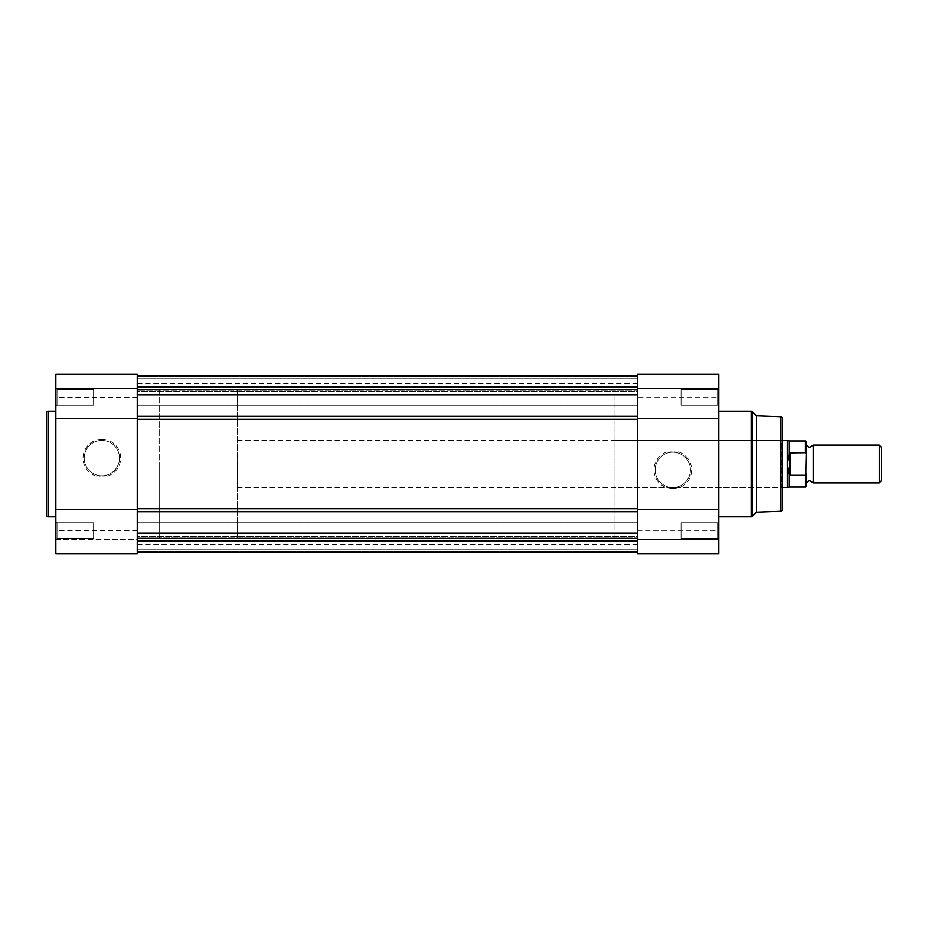 <?xml version="1.0" encoding="UTF-8"?>
<svg xmlns="http://www.w3.org/2000/svg" width="928" height="928" viewBox="0 0 928 928"><rect width="100%" height="100%" fill="white"/><g stroke="black" fill="none" stroke-linecap="round" stroke-linejoin="round"><path stroke-width="0.7" stroke-dasharray="4.64 3.48" d="M57.014 538.553L55.842 539.736L55.842 521.571L55.842 539.736L55.842 521.571L55.842 539.736L57.014 538.553L57.014 522.742L55.842 521.571L57.014 522.742L57.014 538.553L57.014 522.742L57.014 538.553L93.589 538.553L57.014 538.553M57.014 405.258L55.842 406.429L55.842 388.264L55.842 406.429L55.842 388.264L55.842 406.429L57.014 405.258L57.014 389.447L55.842 388.264L57.014 389.447L57.014 405.258L57.014 389.447L57.014 405.258L93.589 405.258L57.014 405.258M101.848 439.28A18.815 18.815 0 0 0 83.033 458.107A18.815 18.815 0 0 0 101.848 476.922A18.815 18.815 0 0 0 120.663 458.107A18.815 18.815 0 0 0 101.848 439.28M101.848 475.739A17.632 17.632 0 0 1 84.204 458.107A17.632 17.632 0 0 1 101.848 440.464A17.632 17.632 0 0 1 119.48 458.107A17.632 17.632 0 0 1 101.848 475.739A17.632 17.632 0 0 1 84.204 458.107A17.632 17.632 0 0 1 101.848 440.464A17.632 17.632 0 0 1 119.48 458.107A17.632 17.632 0 0 1 101.848 475.739M137.24 374.344L137.24 553.656L55.842 553.656L55.842 374.344M55.842 539.493L137.24 539.493L137.24 553.656L137.24 539.632L55.842 539.632M93.589 389.447L57.014 389.447L93.589 389.447L93.589 405.258L93.589 389.447M93.589 522.742L57.014 522.742L93.589 522.742L93.589 538.553L93.589 522.742M237.51 389.679L237.51 464L237.51 389.679L159.651 389.679L159.651 538.321L159.651 389.679L137.24 389.679L137.24 538.321L137.24 389.679L137.24 464L137.24 389.679L637.408 389.679L637.408 538.321L637.408 464L637.408 511.699L637.408 508.718L137.24 508.718L137.24 511.699L637.408 511.699L637.408 552.334L637.408 511.699M237.51 538.321L237.51 464L237.51 538.321L159.651 538.321L159.651 464L159.651 538.321L137.24 538.321L137.24 464L137.24 511.699M55.842 516.85L55.842 411.15L55.842 516.85M46.4 412.798L46.4 515.202M137.24 388.507L55.842 388.507L137.24 388.507M813.183 482.873L813.183 445.127M879.303 445.127L879.303 482.873M881.6 480.576L881.6 447.424M806.107 464L806.107 482.873L806.107 464M806.107 486.295L806.107 473.744L805.4 475.264L789.589 475.055L787.222 464L787.222 440.406M806.107 473.744L806.107 441.705M790.296 475.264L790.296 452.736L805.4 452.736L806.107 454.256M789.589 475.055L789.589 452.945L790.296 452.736M787.222 487.594L787.222 464L789.589 452.945M789.287 453.78L789.287 440.997M789.287 487.003L789.287 474.22M237.51 464L237.51 487.594L237.51 464M137.24 417.971L137.24 538.321L637.408 538.321L637.408 389.679L614.997 389.679L614.997 538.321L637.408 538.321L637.408 416.301L637.408 419.282L137.24 419.282L137.24 416.301L137.24 417.971M637.408 397.346L637.408 405.258L637.408 397.346M137.24 397.346L137.24 405.258L137.24 397.346M637.408 530.654L637.408 522.742L637.408 530.654M137.24 530.654L137.24 522.742L137.24 530.654M137.24 394.852L137.24 416.301L137.24 375.666L137.24 394.852L637.408 394.852L637.408 416.301L137.24 416.301M137.24 375.666L137.24 390.653L637.408 390.653L637.408 375.666L637.408 391.338L637.408 390.653L137.24 390.653L137.24 375.666L637.408 375.666L637.408 394.852L637.408 375.666M137.24 388.983L137.24 391.338L637.408 391.338L637.408 388.983L637.408 391.338L137.24 391.338L137.24 388.983L637.408 388.983L637.408 375.527L637.408 388.983L137.24 388.983L137.24 375.527L137.24 388.983M137.24 378.125L137.24 376.71L637.408 376.71L137.24 376.71L637.408 376.71L137.24 376.71L137.24 378.125L137.24 376.71L137.24 378.125L637.408 378.125L637.408 376.71L637.408 386.732L637.408 378.125L637.408 386.732L637.408 378.125L137.24 378.125L637.408 378.125L137.24 378.125L637.408 378.125L137.24 378.125L637.408 378.125L137.24 378.125L137.24 386.732L137.24 378.125M137.24 386.28L137.24 377.882L637.408 377.882L137.24 377.882L637.408 377.882L137.24 377.882L137.24 387.463L137.24 383.786L137.24 387.463L137.24 386.28L637.408 386.28L637.408 377.882L637.408 387.463L637.408 383.786L637.408 387.463L637.408 386.28L137.24 386.28M137.24 552.334L137.24 537.347L637.408 537.347L137.24 537.347L137.24 536.662L137.24 552.334L637.408 552.334M137.24 539.017L137.24 536.662L637.408 536.662L637.408 539.017L637.408 536.662L137.24 536.662L137.24 539.017L637.408 539.017L637.408 552.473L637.408 539.017L137.24 539.017L137.24 552.473L137.24 539.017M137.24 549.875L137.24 551.29L637.408 551.29L137.24 551.29L637.408 551.29L137.24 551.29L137.24 549.875L137.24 551.29L137.24 549.875L637.408 549.875L637.408 551.29L637.408 541.268L637.408 549.875L637.408 541.268L637.408 549.875L137.24 549.875L637.408 549.875L137.24 549.875L637.408 549.875L137.24 549.875L637.408 549.875L137.24 549.875L137.24 541.268L137.24 549.875M137.24 541.72L137.24 550.118L637.408 550.118L137.24 550.118L637.408 550.118L137.24 550.118L137.24 540.537L137.24 544.214L137.24 540.537L137.24 541.72L637.408 541.72L637.408 550.118L637.408 540.537L637.408 544.214L637.408 540.537L637.408 541.72L137.24 541.72M637.408 394.852L637.408 416.301M637.408 375.527L137.24 375.527M637.408 552.473L137.24 552.473M137.24 386.732L637.408 386.732L137.24 386.732M137.24 533.148L637.408 533.148M137.24 541.268L637.408 541.268L137.24 541.268M672.8 488.72A18.815 18.815 0 0 0 691.615 469.893A18.815 18.815 0 0 0 672.8 451.078A18.815 18.815 0 0 0 653.985 469.893A18.815 18.815 0 0 0 672.8 488.72M672.8 452.261A17.632 17.632 0 0 1 690.432 469.893A17.632 17.632 0 0 1 672.8 487.536A17.632 17.632 0 0 1 655.168 469.893A17.632 17.632 0 0 1 672.8 452.261A17.632 17.632 0 0 1 690.432 469.893A17.632 17.632 0 0 1 672.8 487.536A17.632 17.632 0 0 1 655.168 469.893A17.632 17.632 0 0 1 672.8 452.261M717.622 389.447L718.806 388.264L718.806 406.429L718.806 388.264L718.806 406.429L718.806 388.264L717.622 389.447L717.622 405.258L718.806 406.429L717.622 405.258L717.622 389.447L717.622 405.258L717.622 389.447L681.059 389.447L717.622 389.447M717.622 522.742L718.806 521.571L718.806 539.736L718.806 521.571L718.806 539.736L718.806 521.571L717.622 522.742L717.622 538.553L718.806 539.736L717.622 538.553L717.622 522.742L717.622 538.553L717.622 522.742L681.059 522.742L717.622 522.742M614.997 487.594L614.997 440.406L614.997 487.594L781.33 487.594L781.33 440.406L782.513 439.222L782.513 488.778L782.513 439.222M614.997 440.406L781.33 440.406L781.33 487.594L782.513 488.778M637.408 374.344L637.408 397.613L718.806 397.613L718.806 374.344L718.806 388.507L718.806 374.344L637.408 374.344L637.408 388.507L718.806 388.507L637.408 388.507L637.408 374.344M681.059 538.553L717.622 538.553L681.059 538.553L681.059 522.742L681.059 538.553M681.059 405.258L717.622 405.258L681.059 405.258L681.059 389.447L681.059 405.258M718.806 411.15L718.806 516.85L718.806 411.15M637.408 397.613L637.408 553.656M718.806 553.656L718.806 397.613M614.997 538.321L614.997 389.679M756.552 512.128L756.552 415.872M782.513 509.6L782.513 418.4M637.408 539.493L718.806 539.493L637.408 539.493M637.408 530.387L718.806 530.387M137.24 530.781L55.842 530.781M48.047 516.85L48.047 411.15M137.24 397.486L55.842 397.486M805.4 440.997L805.4 452.736M805.4 475.264L805.4 487.003M137.24 540.595L637.408 540.595L137.24 540.595M137.24 387.405L637.408 387.405L137.24 387.405M751.158 411.15L751.158 516.85M752.318 516.362L752.318 411.638M780.912 416.753L780.912 511.247M237.51 440.406L782.513 440.406M237.51 487.594L782.513 487.594M137.24 389.447L637.408 389.447L137.24 389.447M137.24 522.742L637.408 522.742L137.24 522.742M137.24 538.553L637.408 538.553L137.24 538.553M137.24 405.258L637.408 405.258L137.24 405.258M637.408 544.214L137.24 544.214M637.408 383.786L137.24 383.786M637.408 387.463L137.24 387.463L637.408 387.463M637.408 540.537L137.24 540.537L637.408 540.537"/><path stroke-width="1.39" d="M46.4 515.202L46.4 412.798A1.647 1.647 0 0 1 48.047 411.15L48.047 516.85A1.647 1.647 0 0 1 46.4 515.202M137.24 374.344L137.24 553.656L55.842 553.656L55.842 374.344L137.24 374.344L55.842 374.344M55.842 411.15L48.047 411.15M55.842 516.85L48.047 516.85M137.24 418.586L55.842 418.586M137.24 509.414L55.842 509.414M806.107 445.127L809.645 447.482L813.183 445.127L813.183 482.873L809.645 480.518L806.107 482.873M879.303 445.127L881.6 447.424L881.6 480.576L879.303 482.873L879.303 445.127L813.183 445.127M782.513 440.406L787.222 440.406L787.222 464L789.589 452.945L805.4 452.736L805.4 440.997L806.107 441.705L806.107 454.256L805.4 452.736M805.4 475.264L790.296 475.264L789.287 474.22L789.287 487.003L805.4 487.003L806.107 454.256M806.107 473.744L806.107 486.295L805.4 487.003M789.589 475.055L789.589 452.945M789.287 474.22L787.222 464L787.222 487.594L789.287 487.003M790.296 475.264L790.296 452.736M805.4 440.997L789.287 440.997L789.287 453.78M137.24 508.718L137.24 419.282L637.408 419.282L637.408 508.718L137.24 508.718M137.24 375.527L637.408 375.527M637.408 552.473L137.24 552.473M137.24 552.334L637.408 552.334M137.24 533.148L637.408 533.148M137.24 394.852L637.408 394.852M137.24 375.666L637.408 375.666M780.912 511.247L780.912 416.753A1.647 1.647 0 0 1 782.513 418.4L782.513 509.6A1.647 1.647 0 0 1 780.912 511.247L756.552 512.128L752.318 516.362A1.647 1.647 0 0 1 751.158 516.85L751.158 411.15A1.647 1.647 0 0 1 752.318 411.638L752.318 516.362M637.408 374.344L718.806 374.344L718.806 553.656L637.408 553.656L637.408 374.344M780.912 416.753L756.552 415.872L756.552 512.128M756.552 415.872L752.318 411.638M718.806 516.85L751.158 516.85M718.806 411.15L751.158 411.15M637.408 509.414L718.806 509.414M637.408 418.586L718.806 418.586M637.408 511.699L137.24 511.699M637.408 416.301L137.24 416.301M789.287 440.997L787.222 440.406M782.513 487.594L787.222 487.594M813.183 482.873L879.303 482.873M637.408 553.656L718.806 553.656"/></g></svg>
